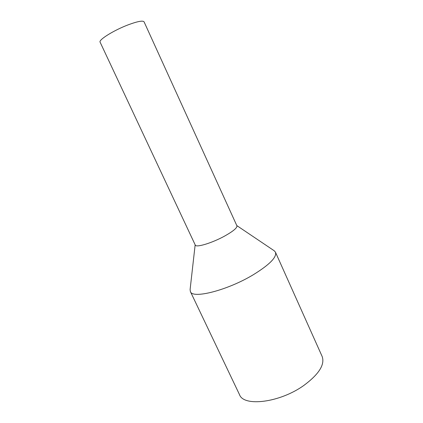 <?xml version="1.0" encoding="UTF-8"?>
<svg xmlns="http://www.w3.org/2000/svg" width="423" height="423" viewBox="0 0 423 423"><rect width="100%" height="100%" fill="white"/><g stroke="black" fill="none" stroke-linecap="round" stroke-linejoin="round"><path stroke-width="0.63" d="M195.156 244.827L190.096 289.581L190.382 291.532L239.503 394.627C243.6 406.995 279.746 402.786 303.894 385.406C318.979 374.181 325.065 364.531 322.141 356.446L275.468 252.214L274.167 250.733L236.806 225.586M190.382 291.532C192.164 299.22 227.384 290.442 253.335 274.717C269.594 264.661 276.97 257.158 275.468 252.214M225.237 235.733C233.433 231.053 237.324 227.748 236.912 225.819L144.079 21.853C142.905 20.357 137.644 21.335 128.291 24.793C113.893 30.202 98.279 39.963 100.108 42.168L195.267 245.06C195.886 247.952 212.573 242.876 225.237 235.733"/></g></svg>
